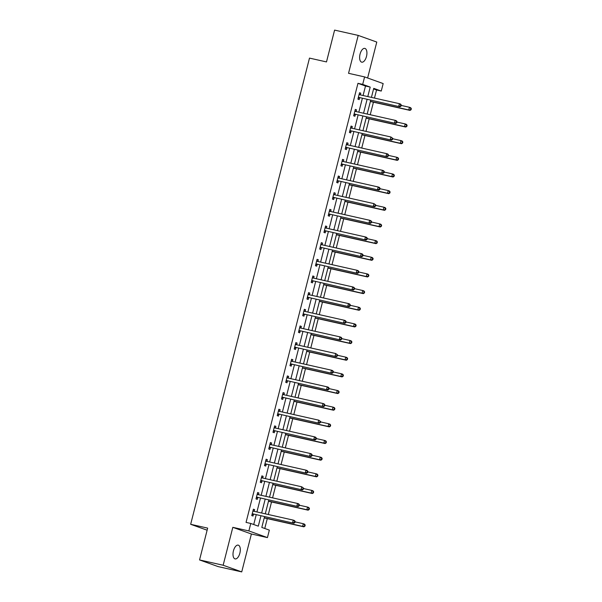 <?xml version="1.0" encoding="UTF-8"?>
<svg xmlns="http://www.w3.org/2000/svg" width="602" height="602" viewBox="0 0 602 602"><rect width="100%" height="100%" fill="white"/><g stroke="black" fill="none" stroke-linecap="round" stroke-linejoin="round"><path stroke-width="0.9" d="M239.867 553.17A7.058 3.394 102.7 0 0 238.204 545.126A7.058 3.394 102.7 0 0 233.441 550.868A7.058 3.394 102.7 0 0 235.111 558.912A7.058 3.394 102.7 0 0 239.867 553.17M366.483 56.437A7.058 3.394 102.7 0 0 364.82 48.393A7.058 3.394 102.7 0 0 360.056 54.135A7.058 3.394 102.7 0 0 361.727 62.172A7.058 3.394 102.7 0 0 366.483 56.437M264.556 516.659L261.81 527.427L269.342 530.121L267.438 537.601L248.867 530.934L250.771 523.462L258.296 526.163L260.929 515.846M251.388 533.997L232.816 527.329L223.154 565.24L199.548 559.935L218.12 566.595L241.726 571.9L251.388 533.997L267.438 537.601M367.619 77.997L376.777 42.065L358.205 35.405L348.543 73.309L364.594 76.913L383.165 83.573L381.262 91.052L373.729 88.351L371.426 97.396M374.474 98.081L376.543 89.991L381.262 91.052M264.767 528.481L267.28 518.615M268.326 514.514L271.532 501.963M272.578 497.862L275.776 485.302M276.822 481.201L280.02 468.649M281.066 464.541L284.264 451.989M285.31 447.888L288.516 435.329M289.562 431.228L292.76 418.676M293.806 414.575L297.004 402.016M298.05 397.914L301.248 385.355M302.294 381.254L305.5 368.702M306.546 364.601L309.744 352.042M310.79 347.941L313.988 335.389M315.034 331.288L318.232 318.729M319.278 314.628L322.484 302.069M323.53 297.967L326.728 285.416M327.774 281.315L330.972 268.755M332.018 264.654L335.216 252.103M336.262 247.994L339.468 235.442M340.514 231.341L343.712 218.782M344.758 214.681L347.956 202.129M349.002 198.028L352.2 185.469M353.246 181.368L356.452 168.808M357.498 164.707L360.696 152.155M361.742 148.054L364.94 135.495M365.986 131.394L369.184 118.842M370.23 114.734L373.436 102.182M223.154 565.24L241.726 571.9M199.548 559.935L207.66 528.12L190.661 524.297L309.496 58.101L326.487 61.923L334.599 30.1L358.205 35.405M190.661 524.297L207.126 530.204M376.543 89.991L373.586 88.93M363.081 95.522L365.497 86.026L357.964 83.324L246.052 522.401L250.771 523.462M253.728 524.523L256.211 514.785M256.926 511.956L260.455 498.125M261.178 495.296L264.699 481.472M265.422 478.643L268.943 464.812M269.666 461.982L273.195 448.151M273.91 445.329L277.439 431.499M278.162 428.669L281.683 414.838M282.406 412.009L285.927 398.185M286.65 395.356L290.179 381.525M290.894 378.696L294.423 364.865M295.146 362.035L298.667 348.212M299.39 345.382L302.911 331.551M303.634 328.722L307.163 314.899M307.878 312.069L311.407 298.238M312.129 295.409L315.651 281.578M316.374 278.749L319.895 264.925M320.618 262.096L324.147 248.265M324.862 245.435L328.391 231.604M329.113 228.783L332.635 214.952M333.357 212.122L336.879 198.291M337.602 195.462L341.123 181.638M341.846 178.809L345.375 164.978M346.097 162.149L349.619 148.318M350.341 145.488L353.863 131.665M354.586 128.836L358.107 115.005M358.83 112.175L362.359 98.344M360.357 94.905L360.794 93.197L359.537 92.746L357.904 99.157L359.161 99.608L359.597 97.878M356.113 111.566L356.55 109.857L355.293 109.406L353.66 115.81L354.917 116.261L355.353 114.538M351.869 128.226L352.298 126.51L351.049 126.066L349.416 132.47L350.665 132.922L351.109 131.191M347.617 144.879L348.054 143.171L346.797 142.719L345.164 149.13L346.421 149.574L346.865 147.851M343.373 161.539L343.81 159.831L342.553 159.38L340.92 165.783L342.177 166.235L342.613 164.504M339.129 178.192L339.566 176.484L338.309 176.032L336.676 182.444L337.933 182.895L338.369 181.164M334.885 194.852L335.314 193.144L334.065 192.693L332.432 199.096L333.681 199.548L334.125 197.825M330.633 211.513L331.07 209.805L329.813 209.353L328.18 215.757L329.437 216.208L329.881 214.478M326.389 228.166L326.826 226.457L325.569 226.006L323.936 232.417L325.193 232.869L325.629 231.138M322.145 244.826L322.582 243.118L321.325 242.666L319.692 249.07L320.949 249.521L321.385 247.791M317.901 261.486L318.33 259.771L317.081 259.327L315.448 265.73L316.697 266.182L317.141 264.451M313.65 278.139L314.086 276.431L312.829 275.979L311.196 282.391L312.453 282.835L312.897 281.111M309.405 294.799L309.842 293.091L308.585 292.64L306.952 299.043L308.209 299.495L308.653 297.764M305.161 311.452L305.598 309.744L304.341 309.293L302.708 315.704L303.965 316.155L304.401 314.425M300.917 328.113L301.346 326.404L300.097 325.953L298.464 332.357L299.713 332.808L300.157 331.085M296.666 344.773L297.102 343.057L295.845 342.613L294.212 349.017L295.469 349.469L295.913 347.738M292.421 361.426L292.858 359.718L291.601 359.266L289.968 365.677L291.225 366.121L291.669 364.398M288.177 378.086L288.614 376.378L287.357 375.926L285.724 382.33L286.981 382.782L287.417 381.051M283.933 394.746L284.37 393.031L283.113 392.587L281.48 398.991L282.729 399.442L283.173 397.711M279.682 411.399L280.118 409.691L278.869 409.24L277.229 415.651L278.485 416.095L278.929 414.372M275.438 428.06L275.874 426.351L274.617 425.9L272.984 432.304L274.241 432.755L274.685 431.024M271.193 444.712L271.63 443.004L270.373 442.553L268.74 448.964L269.997 449.416L270.433 447.685M266.949 461.373L267.386 459.665L266.129 459.213L264.496 465.617L265.753 466.068L266.189 464.345M262.698 478.033L263.134 476.317L261.885 475.873L260.252 482.277L261.501 482.729L261.945 480.998M258.454 494.686L258.89 492.978L257.633 492.526L256 498.938L257.257 499.382L257.701 497.658M254.21 511.346L254.646 509.638L253.389 509.187L251.756 515.59L253.013 516.042L253.45 514.311M232.816 527.329L248.867 530.934M357.964 83.324L362.69 84.385L364.594 76.913M370.704 100.225L367.182 114.049M366.46 116.878L362.931 130.709M362.216 133.539L358.687 147.37M357.964 150.199L354.443 164.022M353.72 166.852L350.198 180.683M349.476 183.512L345.947 197.336M345.232 200.165L341.703 213.996M340.98 216.825L337.459 230.656M336.736 233.486L333.215 247.309M332.492 250.139L328.963 263.969M328.248 266.799L324.719 280.63M323.996 283.452L320.475 297.283M319.752 300.112L316.231 313.943M315.508 316.772L311.986 330.596M311.264 333.425L307.735 347.256M307.012 350.086L303.491 363.917M302.768 366.746L299.247 380.569M298.524 383.399L295.003 397.23M294.28 400.059L290.751 413.89M290.029 416.712L286.507 430.543M285.784 433.372L282.263 447.203M281.54 450.033L278.019 463.856M277.296 466.685L273.767 480.516M273.052 483.346L269.523 497.177M268.801 500.006L265.279 513.83M367.799 96.576L370.215 87.087L362.69 84.385M261.652 513.017L265.173 499.186M265.896 496.357L269.418 482.533M270.14 479.704L273.669 465.873M274.392 463.043L277.913 449.212M278.636 446.383L282.157 432.56M282.88 429.73L286.401 415.899M287.124 413.07L290.653 399.246M291.376 396.417L294.897 382.586M295.62 379.757L299.141 365.926M299.864 363.096L303.385 349.273M304.108 346.443L307.637 332.613M308.352 329.783L311.881 315.952M312.604 313.13L316.125 299.299M316.848 296.47L320.369 282.639M321.092 279.81L324.621 265.986M325.336 263.157L328.865 249.326M329.587 246.496L333.109 232.665M333.832 229.836L337.353 216.013M338.076 213.183L341.605 199.352M342.32 196.523L345.849 182.692M346.571 179.87L350.093 166.039M350.815 163.21L354.337 149.379M355.06 146.549L358.589 132.726M359.304 129.897L362.833 116.066M363.555 113.236L367.077 99.405M365.497 86.026L370.215 87.087M359.499 92.911L360.794 93.197M355.255 109.564L356.55 109.857M351.004 126.224L352.298 126.51M346.76 142.877L348.054 143.171M342.515 159.538L343.81 159.831M338.271 176.198L339.566 176.484M334.02 192.851L335.314 193.144M329.776 209.511L331.07 209.805M325.531 226.164L326.826 226.457M321.287 242.824L322.582 243.118M317.036 259.485L318.33 259.771M312.792 276.137L314.086 276.431M308.548 292.798L309.842 293.091M304.303 309.458L305.598 309.744M300.052 326.111L301.346 326.404M295.808 342.771L297.102 343.057M291.564 359.424L292.858 359.718M287.32 376.084L288.614 376.378M283.068 392.745L284.37 393.031M278.824 409.398L280.118 409.691M274.58 426.058L275.874 426.351M270.336 442.718L271.63 443.004M266.084 459.371L267.386 459.665M261.84 476.031L263.134 476.317M257.596 492.684L258.89 492.978M253.352 509.345L254.646 509.638M358.875 97.396L399.976 106.795L358.875 97.396A1.106 0.963 -70.3 0 0 358.499 97.396L358.348 97.426M400.526 105.96L398.72 106.343L399.397 103.679L400.654 104.131L401.301 105.072L400.797 104.891L400.526 105.96L401.03 106.14L401.301 105.072M359.101 94.476L359.221 94.574A1.106 0.963 -70.3 0 0 359.552 94.725L399.397 103.679L400.797 104.891M360.124 97.848A1.106 0.963 -70.3 0 0 359.755 97.848L358.152 98.179M359.206 94.047L360.312 94.898M399.976 106.795L401.03 106.14M370.38 101.497L410.015 110.399L408.758 109.948L409.435 107.276L401.21 105.433M370.418 101.339L408.758 109.948L411.068 109.737L411.339 108.669L410.835 108.488L410.564 109.556M410.835 108.488L409.435 107.276L410.692 107.728L411.339 108.669M411.068 109.737L410.015 110.399M354.623 114.056L395.725 123.455L354.623 114.056A1.106 0.963 -70.3 0 0 354.254 114.049L354.096 114.087M396.282 122.612L394.476 123.004L395.153 120.332L396.409 120.784L397.057 121.724L396.552 121.544L396.282 122.612L396.786 122.793L397.057 121.724M354.849 111.137L354.977 111.227A1.106 0.963 -70.3 0 0 355.308 111.385L395.153 120.332L396.552 121.544M355.88 114.508A1.106 0.963 -70.3 0 0 355.511 114.5L353.908 114.831M354.962 110.7L356.068 111.558M395.725 123.455L396.786 122.793M350.379 130.709L391.481 140.115L350.379 130.709A1.106 0.963 -70.3 0 0 350.01 130.709L349.852 130.739M392.037 139.273L390.224 139.664L390.909 136.993L392.805 138.385L392.308 138.204L392.037 139.273L392.534 139.453L392.805 138.385M350.605 127.79L350.725 127.887A1.106 0.963 -70.3 0 0 351.064 128.045L390.909 136.993L392.308 138.204M351.636 131.161A1.106 0.963 -70.3 0 0 351.259 131.161L349.664 131.492M350.718 127.361L351.824 128.211M391.481 140.115L392.534 139.453M366.136 118.15L405.763 127.052L404.514 126.608L405.191 123.937L396.959 122.086M366.174 117.992L404.514 126.608L406.824 126.397L407.095 125.329L406.591 125.148L406.32 126.217M406.591 125.148L405.191 123.937L406.448 124.388L407.095 125.329M406.824 126.397L405.763 127.052M361.892 134.81L401.519 143.712L400.262 143.261L400.947 140.59L392.715 138.746M361.93 134.652L400.262 143.261L402.572 143.05L402.851 141.982L402.347 141.801L402.076 142.87M402.347 141.801L400.947 140.59L402.204 141.041L402.851 141.982M402.572 143.05L401.519 143.712M346.135 147.37L387.236 156.768L346.135 147.37A1.106 0.963 -70.3 0 0 345.759 147.37L345.608 147.4M387.786 155.926L385.98 156.317L386.657 153.653L387.914 154.097L388.561 155.038L388.057 154.864L387.786 155.926L388.29 156.106L388.561 155.038M346.361 144.45L346.481 144.54A1.106 0.963 -70.3 0 0 346.812 144.698L386.657 153.653L388.057 154.864M347.392 147.821A1.106 0.963 -70.3 0 0 347.015 147.821L345.42 148.145M346.466 144.021L347.58 144.871M387.236 156.768L388.29 156.106M341.891 164.03L382.992 173.429L341.891 164.03A1.106 0.963 -70.3 0 0 341.515 164.022L341.364 164.06M383.542 172.586L381.736 172.977L382.413 170.306L383.67 170.757L384.317 171.698L383.813 171.517L383.542 172.586L384.046 172.766L384.317 171.698M342.117 161.11L342.237 161.201A1.106 0.963 -70.3 0 0 342.568 161.359L382.413 170.306L383.813 171.517M343.14 164.474A1.106 0.963 -70.3 0 0 342.771 164.474L341.168 164.805M342.222 160.674L343.336 161.532M382.992 173.429L384.046 172.766M337.639 180.683L378.741 190.081L337.639 180.683A1.106 0.963 -70.3 0 0 337.27 180.683L337.112 180.713M379.298 189.246L377.492 189.638L378.169 186.966L379.426 187.418L380.073 188.358L379.569 188.178L379.298 189.246L379.802 189.427L380.073 188.358M337.865 177.763L337.993 177.861A1.106 0.963 -70.3 0 0 338.324 178.011L378.169 186.966L379.569 188.178M338.896 181.134A1.106 0.963 -70.3 0 0 338.527 181.134L336.924 181.465M337.978 177.334L339.084 178.184M378.741 190.081L379.802 189.427M357.641 151.471L397.275 160.373L396.018 159.921L396.703 157.25L388.471 155.399M357.686 151.313L396.018 159.921L398.328 159.711L398.599 158.642L398.103 158.461L397.824 159.53M398.103 158.461L396.703 157.25L397.952 157.701L398.599 158.642M398.328 159.711L397.275 160.373M353.397 168.124L393.031 177.026L391.774 176.574L392.451 173.91L384.226 172.059M353.434 167.966L391.774 176.574L394.084 176.371L394.355 175.302L393.851 175.122L393.58 176.19M393.851 175.122L392.451 173.91L393.708 174.362L394.355 175.302M394.084 176.371L393.031 177.026M349.152 184.784L388.779 193.686L387.53 193.234L388.207 190.563L379.975 188.719M349.19 184.626L387.53 193.234L389.84 193.024L390.111 191.955L389.607 191.775L389.336 192.843M389.607 191.775L388.207 190.563L389.464 191.015L390.111 191.955M389.84 193.024L388.779 193.686M333.395 197.343L374.497 206.742L333.395 197.343A1.106 0.963 -70.3 0 0 333.026 197.343L332.868 197.373M375.054 205.899L373.24 206.29L373.925 203.619L375.821 205.011L375.324 204.83L375.054 205.899L375.55 206.08L375.821 205.011M333.621 194.423L333.741 194.514A1.106 0.963 -70.3 0 0 334.08 194.672L373.925 203.619L375.324 204.83M334.652 197.795A1.106 0.963 -70.3 0 0 334.283 197.787L332.68 198.118M333.734 193.994L334.84 194.845M374.497 206.742L375.55 206.08M344.908 201.444L384.535 210.346L383.278 209.895L383.963 207.223L375.731 205.372M344.946 201.279L383.278 209.895L385.589 209.684L385.867 208.616L385.363 208.435L385.092 209.504M385.363 208.435L383.963 207.223L385.22 207.675L385.867 208.616M385.589 209.684L384.535 210.346M329.151 213.996L370.253 223.402L329.151 213.996A1.106 0.963 -70.3 0 0 328.782 213.996L328.624 214.026M370.802 222.559L368.996 222.951L369.673 220.279L370.93 220.731L371.577 221.671L371.08 221.491L370.802 222.559L371.306 222.74L371.577 221.671M329.377 211.076L329.497 211.174A1.106 0.963 -70.3 0 0 329.828 211.332L369.673 220.279L371.08 221.491M330.408 214.447A1.106 0.963 -70.3 0 0 330.031 214.447L328.436 214.779M329.482 210.647L330.596 211.498M370.253 223.402L371.306 222.74M340.657 218.097L380.291 226.999L379.034 226.548L379.719 223.884L371.487 222.033M340.702 217.939L379.034 226.548L381.344 226.337L381.615 225.276L381.119 225.095L380.84 226.156M381.119 225.095L379.719 223.884L380.968 224.328L381.615 225.276M381.344 226.337L380.291 226.999M324.907 230.656L366.008 240.055L324.907 230.656A1.106 0.963 -70.3 0 0 324.531 230.656L324.38 230.686M366.558 239.22L364.752 239.604L365.429 236.94L366.686 237.384L367.333 238.332L366.829 238.151L366.558 239.22L367.062 239.393L367.333 238.332M325.133 227.737L325.253 227.834A1.106 0.963 -70.3 0 0 325.584 227.985L365.429 236.94L366.829 238.151M326.156 231.108A1.106 0.963 -70.3 0 0 325.787 231.108L324.185 231.439M325.238 227.308L326.352 228.158M366.008 240.055L367.062 239.393M336.413 234.757L376.047 243.659L374.79 243.208L375.467 240.537L367.243 238.693M336.45 234.599L374.79 243.208L377.1 242.997L377.371 241.929L376.867 241.748L376.596 242.817M376.867 241.748L375.467 240.537L376.724 240.988L377.371 241.929M377.1 242.997L376.047 243.659M320.655 247.317L361.757 256.715L320.655 247.317A1.106 0.963 -70.3 0 0 320.287 247.309L320.129 247.347M362.314 255.873L360.508 256.264L361.185 253.592L362.442 254.044L363.089 254.985L362.585 254.804L362.314 255.873L362.818 256.053L363.089 254.985M320.881 244.397L321.009 244.487A1.106 0.963 -70.3 0 0 321.34 244.645L361.185 253.592L362.585 254.804M321.912 247.761A1.106 0.963 -70.3 0 0 321.543 247.761L319.94 248.092M320.994 243.96L322.1 244.818M361.757 256.715L362.818 256.053M332.169 251.41L371.795 260.312L370.546 259.868L371.223 257.197L362.991 255.346M332.206 251.252L370.546 259.868L372.856 259.658L373.127 258.589L372.623 258.408L372.352 259.477M372.623 258.408L371.223 257.197L372.48 257.648L373.127 258.589M372.856 259.658L371.795 260.312M316.411 263.969L357.513 273.368L316.411 263.969A1.106 0.963 -70.3 0 0 316.042 263.969L315.884 264M358.07 272.533L356.256 272.924L356.941 270.253L358.198 270.704L358.837 271.645L358.34 271.464L358.07 272.533L358.566 272.714L358.837 271.645M316.637 261.05L316.757 261.148A1.106 0.963 -70.3 0 0 317.096 261.306L356.941 270.253L358.34 271.464M317.668 264.421A1.106 0.963 -70.3 0 0 317.299 264.421L315.696 264.752M316.75 260.621L317.856 261.471M357.513 273.368L358.566 272.714M327.924 268.071L367.551 276.973L366.294 276.521L366.979 273.85L358.747 272.006M327.962 267.913L366.294 276.521L368.605 276.31L368.883 275.242L368.379 275.061L368.108 276.13M368.379 275.061L366.979 273.85L368.236 274.301L368.883 275.242M368.605 276.31L367.551 276.973M312.167 280.63L353.269 290.029L312.167 280.63A1.106 0.963 -70.3 0 0 311.798 280.63L311.64 280.66M353.818 289.186L352.012 289.577L352.697 286.913L353.946 287.357L354.593 288.298L354.096 288.125L353.818 289.186L354.322 289.366L354.593 288.298M312.393 277.71L312.513 277.8A1.106 0.963 -70.3 0 0 312.844 277.958L352.697 286.913L354.096 288.125M313.424 281.081A1.106 0.963 -70.3 0 0 313.048 281.074L311.452 281.405M312.498 277.281L313.612 278.132M353.269 290.029L354.322 289.366M323.673 284.731L363.307 293.633L362.05 293.182L362.735 290.51L354.503 288.659M323.718 284.573L362.05 293.182L364.36 292.971L364.631 291.902L364.135 291.722L363.856 292.79M364.135 291.722L362.735 290.51L363.984 290.962L364.631 291.902M364.36 292.971L363.307 293.633M307.923 297.29L349.025 306.689L307.923 297.29A1.106 0.963 -70.3 0 0 307.547 297.283L307.396 297.32M349.574 305.846L347.768 306.237L348.445 303.566L349.702 304.018L350.349 304.958L349.845 304.778L349.574 305.846L350.078 306.027L350.349 304.958M308.149 294.37L308.269 294.461A1.106 0.963 -70.3 0 0 308.6 294.619L348.445 303.566L349.845 304.778M309.18 297.734A1.106 0.963 -70.3 0 0 308.803 297.734L307.201 298.065M308.254 293.934L309.368 294.792M349.025 306.689L350.078 306.027M319.429 301.384L359.063 310.286L357.806 309.834L358.483 307.17L350.259 305.319M319.466 301.226L357.806 309.834L360.116 309.631L360.387 308.563L359.883 308.382L359.612 309.451M359.883 308.382L358.483 307.17L359.74 307.614L360.387 308.563M360.116 309.631L359.063 310.286M303.671 313.943L344.773 323.342L303.671 313.943A1.106 0.963 -70.3 0 0 303.303 313.943L303.152 313.973M345.33 322.506L343.524 322.898L344.201 320.226L345.458 320.678L346.105 321.618L345.601 321.438L345.33 322.506L345.834 322.687L346.105 321.618M303.897 311.023L304.025 311.121A1.106 0.963 -70.3 0 0 304.356 311.272L344.201 320.226L345.601 321.438M304.928 314.394A1.106 0.963 -70.3 0 0 304.559 314.394L302.957 314.726M304.01 310.594L305.116 311.445M344.773 323.342L345.834 322.687M315.185 318.044L354.811 326.946L353.562 326.495L354.239 323.823L346.015 321.98M315.222 317.886L353.562 326.495L355.872 326.284L356.143 325.215L355.639 325.035L355.368 326.103M355.639 325.035L354.239 323.823L355.496 324.275L356.143 325.215M355.872 326.284L354.811 326.946M299.427 330.603L340.529 340.002L299.427 330.603A1.106 0.963 -70.3 0 0 299.059 330.603L298.901 330.633M341.086 339.159L339.272 339.551L339.957 336.879L341.214 337.331L341.853 338.271L341.357 338.091L341.086 339.159L341.582 339.34L341.853 338.271M299.653 327.684L299.773 327.774A1.106 0.963 -70.3 0 0 300.112 327.932L339.957 336.879L341.357 338.091M300.684 331.055A1.106 0.963 -70.3 0 0 300.315 331.047L298.712 331.378M299.766 327.255L300.872 328.105M340.529 340.002L341.582 339.34M310.941 334.704L350.567 343.599L349.31 343.155L349.995 340.484L341.763 338.633M310.978 334.539L349.31 343.155L351.621 342.944L351.899 341.876L351.395 341.695L351.124 342.764M351.395 341.695L349.995 340.484L351.252 340.935L351.899 341.876M351.621 342.944L350.567 343.599M295.183 347.256L336.285 356.662L295.183 347.256A1.106 0.963 -70.3 0 0 294.814 347.256L294.656 347.286M336.834 355.82L335.028 356.211L335.713 353.54L337.609 354.932L337.112 354.751L336.834 355.82L337.338 356L337.609 354.932M295.409 344.336L295.529 344.434A1.106 0.963 -70.3 0 0 295.86 344.592L335.713 353.54L337.112 354.751M296.44 347.708A1.106 0.963 -70.3 0 0 296.064 347.708L294.468 348.039M295.522 343.908L296.628 344.758M336.285 356.662L337.338 356M306.689 351.357L346.323 360.259L345.066 359.808L345.751 357.144L337.519 355.293M306.734 351.199L345.066 359.808L347.377 359.597L347.647 358.529L347.151 358.356L346.872 359.417M347.151 358.356L345.751 357.144L347 357.588L347.647 358.529M347.377 359.597L346.323 360.259M290.939 363.917L332.041 373.315L290.939 363.917A1.106 0.963 -70.3 0 0 290.563 363.917L290.412 363.947M332.59 372.48L330.784 372.864L331.461 370.2L332.718 370.644L333.365 371.592L332.861 371.411L332.59 372.48L333.094 372.653L333.365 371.592M291.165 360.997L291.285 361.087A1.106 0.963 -70.3 0 0 291.616 361.245L331.461 370.2L332.861 371.411M292.196 364.368A1.106 0.963 -70.3 0 0 291.82 364.368L290.217 364.692M291.27 360.568L292.384 361.418M332.041 373.315L333.094 372.653M302.445 368.018L342.079 376.92L340.822 376.468L341.5 373.797L333.275 371.953M302.482 367.86L340.822 376.468L343.132 376.258L343.403 375.189L342.899 375.008L342.628 376.077M342.899 375.008L341.5 373.797L342.756 374.248L343.403 375.189M343.132 376.258L342.079 376.92M286.695 380.577L327.789 389.976L286.695 380.577A1.106 0.963 -70.3 0 0 286.319 380.569L286.168 380.607M328.346 389.133L326.54 389.524L327.217 386.853L328.474 387.304L329.121 388.245L328.617 388.064L328.346 389.133L328.85 389.313L329.121 388.245M286.913 377.657L287.041 377.747A1.106 0.963 -70.3 0 0 287.372 377.905L327.217 386.853L328.617 388.064M287.944 381.021A1.106 0.963 -70.3 0 0 287.575 381.021L285.973 381.352M287.026 377.221L288.132 378.079M327.789 389.976L328.85 389.313M298.201 384.67L337.827 393.573L336.578 393.129L337.255 390.457L329.031 388.606M298.238 384.512L336.578 393.129L338.888 392.918L339.159 391.849L338.655 391.669L338.384 392.737M338.655 391.669L337.255 390.457L338.512 390.909L339.159 391.849M338.888 392.918L337.827 393.573M282.443 397.23L323.545 406.628L282.443 397.23A1.106 0.963 -70.3 0 0 282.075 397.23L281.917 397.26M324.102 405.793L322.288 406.184L322.973 403.513L324.23 403.965L324.877 404.905L324.373 404.725L324.102 405.793L324.598 405.974L324.877 404.905M282.669 394.31L282.789 394.408A1.106 0.963 -70.3 0 0 283.128 394.566L322.973 403.513L324.373 404.725M283.7 397.681A1.106 0.963 -70.3 0 0 283.331 397.681L281.728 398.012M282.782 393.881L283.888 394.731M323.545 406.628L324.598 405.974M293.957 401.331L333.583 410.233L332.327 409.781L333.011 407.11L324.779 405.266M293.994 401.173L332.327 409.781L334.637 409.571L334.915 408.502L334.411 408.322L334.14 409.39M334.411 408.322L333.011 407.11L334.268 407.562L334.915 408.502M334.637 409.571L333.583 410.233M278.199 413.89L319.301 423.289L278.199 413.89A1.106 0.963 -70.3 0 0 277.831 413.89L277.672 413.92M319.85 422.446L318.044 422.837L318.729 420.166L320.625 421.558L320.129 421.377L319.85 422.446L320.354 422.627L320.625 421.558M278.425 410.97L278.545 411.061A1.106 0.963 -70.3 0 0 278.877 411.219L318.729 420.166L320.129 421.377M279.456 414.342A1.106 0.963 -70.3 0 0 279.08 414.334L277.484 414.665M278.538 410.541L279.644 411.392M319.301 423.289L320.354 422.627M289.705 417.991L329.339 426.893L328.082 426.442L328.767 423.77L320.535 421.919M289.75 417.826L328.082 426.442L330.393 426.231L330.664 425.162L330.167 424.982L329.888 426.05M330.167 424.982L328.767 423.77L330.016 424.222L330.664 425.162M330.393 426.231L329.339 426.893M273.955 430.543L315.057 439.949L273.955 430.543A1.106 0.963 -70.3 0 0 273.579 430.543L273.428 430.573M315.606 439.106L313.8 439.498L314.477 436.826L315.734 437.278L316.381 438.218L315.877 438.038L315.606 439.106L316.11 439.287L316.381 438.218M274.181 427.623L274.301 427.721A1.106 0.963 -70.3 0 0 274.632 427.879L314.477 436.826L315.877 438.038M275.212 430.994A1.106 0.963 -70.3 0 0 274.836 430.994L273.233 431.325M274.286 427.194L275.4 428.052M315.057 439.949L316.11 439.287M285.461 434.644L325.095 443.546L323.838 443.095L324.516 440.431L316.291 438.58M285.498 434.486L323.838 443.095L326.149 442.884L326.419 441.823L325.915 441.642L325.644 442.711M325.915 441.642L324.516 440.431L325.772 440.875L326.419 441.823M326.149 442.884L325.095 443.546M269.711 447.203L310.805 456.602L269.711 447.203A1.106 0.963 -70.3 0 0 269.335 447.203L269.184 447.233M311.362 455.767L309.556 456.15L310.233 453.487L311.49 453.938L312.137 454.879L311.633 454.698L311.362 455.767L311.866 455.947L312.137 454.879M269.929 444.284L270.057 444.381A1.106 0.963 -70.3 0 0 270.388 444.532L310.233 453.487L311.633 454.698M270.96 447.655A1.106 0.963 -70.3 0 0 270.591 447.655L268.989 447.986M270.042 443.855L271.148 444.705M310.805 456.602L311.866 455.947M281.217 451.304L320.843 460.206L319.594 459.755L320.272 457.084L312.047 455.24M281.254 451.146L319.594 459.755L321.904 459.544L322.175 458.476L321.671 458.295L321.4 459.364M321.671 458.295L320.272 457.084L321.528 457.535L322.175 458.476M321.904 459.544L320.843 460.206M265.459 463.864L306.561 473.262L265.459 463.864A1.106 0.963 -70.3 0 0 265.091 463.856L264.933 463.894M307.118 472.419L305.304 472.811L305.989 470.139L307.246 470.591L307.893 471.532L307.389 471.351L307.118 472.419L307.614 472.6L307.893 471.532M265.685 460.944L265.806 461.034A1.106 0.963 -70.3 0 0 266.144 461.192L305.989 470.139L307.389 471.351M266.716 464.315A1.106 0.963 -70.3 0 0 266.347 464.308L264.745 464.639M265.798 460.507L266.904 461.365M306.561 473.262L307.614 472.6M276.973 467.957L316.599 476.859L315.343 476.415L316.027 473.744L307.795 471.893M277.01 467.799L315.343 476.415L317.653 476.205L317.931 475.136L317.427 474.955L317.156 476.024M317.427 474.955L316.027 473.744L317.284 474.195L317.931 475.136M317.653 476.205L316.599 476.859M261.215 480.516L302.317 489.923L261.215 480.516A1.106 0.963 -70.3 0 0 260.847 480.516L260.689 480.546M302.866 489.08L301.06 489.471L301.745 486.8L303.641 488.192L303.145 488.011L302.866 489.08L303.37 489.26L303.641 488.192M261.441 477.597L261.561 477.695A1.106 0.963 -70.3 0 0 261.893 477.853L301.745 486.8L303.145 488.011M262.472 480.968A1.106 0.963 -70.3 0 0 262.096 480.968L260.5 481.299M261.554 477.168L262.66 478.018M302.317 489.923L303.37 489.26M272.721 484.618L312.355 493.52L311.099 493.068L311.783 490.397L303.551 488.553M272.766 484.459L311.099 493.068L313.409 492.857L313.68 491.789L313.183 491.608L312.912 492.677M313.183 491.608L311.783 490.397L313.032 490.848L313.68 491.789M313.409 492.857L312.355 493.52M256.971 497.177L298.073 506.575L256.971 497.177A1.106 0.963 -70.3 0 0 256.595 497.177L256.444 497.207M298.622 505.733L296.816 506.124L297.493 503.46L298.75 503.904L299.397 504.845L298.893 504.672L298.622 505.733L299.126 505.913L299.397 504.845M257.197 494.257L257.317 494.347A1.106 0.963 -70.3 0 0 257.648 494.505L297.493 503.46L298.893 504.672M258.228 497.628A1.106 0.963 -70.3 0 0 257.852 497.628L256.249 497.952M257.302 493.828L258.416 494.678M298.073 506.575L299.126 505.913M268.477 501.278L308.111 510.18L306.854 509.728L307.532 507.057L299.307 505.206M268.522 501.12L306.854 509.728L309.165 509.518L309.436 508.449L308.931 508.269L308.66 509.337M308.931 508.269L307.532 507.057L308.788 507.509L309.436 508.449M309.165 509.518L308.111 510.18M252.727 513.837L293.821 523.236L252.727 513.837A1.106 0.963 -70.3 0 0 252.351 513.83L252.2 513.867M294.378 522.393L292.572 522.784L293.249 520.113L294.506 520.564L295.153 521.505L294.649 521.324L294.378 522.393L294.882 522.574L295.153 521.505M252.945 510.917L253.073 511.008A1.106 0.963 -70.3 0 0 253.404 511.166L293.249 520.113L294.649 521.324M253.976 514.281A1.106 0.963 -70.3 0 0 253.608 514.281L252.005 514.612M253.058 510.481L254.164 511.339M293.821 523.236L294.882 522.574M264.233 517.931L303.867 526.833L302.61 526.381L303.288 523.717L295.063 521.866M264.27 517.773L302.61 526.381L304.921 526.178L305.191 525.11L304.687 524.929L304.416 525.997M304.687 524.929L303.288 523.717L304.544 524.169L305.191 525.11M304.921 526.178L303.867 526.833M359.221 94.574L359.83 94.792M358.499 97.396L359.755 97.848M354.977 111.227L355.586 111.445M354.254 114.049L355.511 114.5M350.725 127.887L351.335 128.106M350.01 130.709L351.259 131.161M346.481 144.54L347.091 144.758M345.759 147.37L347.015 147.821M342.237 161.201L342.847 161.419M341.515 164.022L342.771 164.474M337.993 177.861L338.602 178.079M337.27 180.683L338.527 181.134M333.741 194.514L334.351 194.732M333.026 197.343L334.283 197.787M329.497 211.174L330.107 211.392M328.782 213.996L330.031 214.447M325.253 227.834L325.863 228.053M324.531 230.656L325.787 231.108M321.009 244.487L321.618 244.705M320.287 247.309L321.543 247.761M316.757 261.148L317.367 261.366M316.042 263.969L317.299 264.421M312.513 277.8L313.123 278.019M311.798 280.63L313.048 281.074M308.269 294.461L308.879 294.679M307.547 297.283L308.803 297.734M304.025 311.121L304.635 311.339M303.303 313.943L304.559 314.394M299.773 327.774L300.383 327.992M299.059 330.603L300.315 331.047M295.529 344.434L296.139 344.653M294.814 347.256L296.064 347.708M291.285 361.087L291.895 361.313M290.563 363.917L291.82 364.368M287.041 377.747L287.651 377.966M286.319 380.569L287.575 381.021M282.789 394.408L283.399 394.626M282.075 397.23L283.331 397.681M278.545 411.061L279.155 411.279M277.831 413.89L279.08 414.334M274.301 427.721L274.911 427.939M273.579 430.543L274.836 430.994M270.057 444.381L270.667 444.6M269.335 447.203L270.591 447.655M265.806 461.034L266.415 461.252M265.091 463.856L266.347 464.308M261.561 477.695L262.171 477.913M260.847 480.516L262.096 480.968M257.317 494.347L257.927 494.566M256.595 497.177L257.852 497.628M253.073 511.008L253.683 511.226M252.351 513.83L253.608 514.281"/></g></svg>
